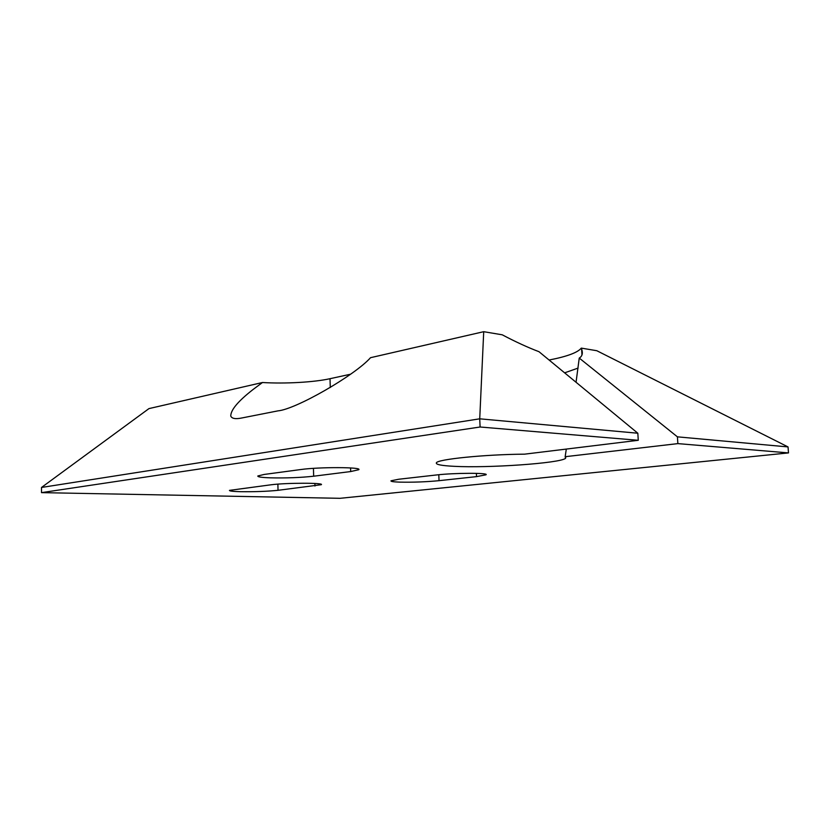 <?xml version="1.0" encoding="UTF-8"?>
<svg xmlns="http://www.w3.org/2000/svg" width="830" height="830" viewBox="0 0 830 830"><rect width="100%" height="100%" fill="white"/><g stroke="black" fill="none" stroke-linecap="round" stroke-linejoin="round"><path stroke-width="1.25" d="M398.753 479.242L390.982 480.798C390.546 481.462 393.43 481.908 399.635 482.126C412.811 482.406 425.946 481.919 439.039 480.674L476.534 476.627L485.996 474.802C489.607 472.747 454.083 472.841 436.196 474.999L398.753 479.242M524.57 454.166C484.533 454.425 436.995 459.332 436.373 462.86C435.677 464.541 441.55 465.682 454 466.315C487.947 468.213 559.742 463.296 565.552 458.357L565.157 456.708L677.861 443.614L788.5 452.91L339.999 498.311L41.5 492.636L41.51 487.459L479.73 418.818L483.714 331.689L502.254 334.812C515.399 341.763 527.652 347.386 539.002 351.702L637.824 433.229L638.27 440.294L524.57 454.166M270.207 477.831C261.554 477.509 257.435 476.897 257.84 475.974L264.168 474.449L300.782 469.541C319.208 466.875 363.052 467.083 358.705 469.728L350.706 471.554L313.657 476.213C300.512 477.644 286.028 478.184 270.207 477.831M41.51 487.459L148.964 408.599L262.467 382.516L253.192 389.405C238.137 401.118 230.667 410.01 230.771 416.079C231.892 418.621 235.544 419.264 241.727 417.998L277.863 410.881C295.802 409.377 354.784 375.419 370.533 357.689L483.714 331.689M240.679 491.692C232.96 491.495 229.225 491.049 229.464 490.374L271.005 484.793C286.381 482.759 324.696 482.738 321.314 484.699L278.029 490.312C267.021 491.412 254.571 491.868 240.679 491.692M638.27 440.294L480.103 427.004L41.5 492.636M350.478 374.237L330.018 378.698C313.875 382.288 285.043 383.896 262.467 382.516M549.097 360.023L549.595 359.93C567.201 356.464 577.763 352.522 581.291 348.112L581.633 349.057C583.054 353.3 582.255 356.298 579.247 358.072L677.415 436.839L677.861 443.614M581.291 348.112L596.801 350.717L788.033 446.924L677.415 436.839M576.051 382.267L579.247 358.072M565.157 456.708L566.309 449.072M637.824 433.229L479.73 418.818L480.103 427.004M788.5 452.91L788.033 446.924M564.628 372.846L578.064 368.095M314.964 486.027L314.892 483.465M278.029 490.312L277.884 484.139M330.278 387.527L330.018 378.698M350.706 471.554L350.592 467.944M313.657 476.213L313.45 468.359M476.534 476.627L476.389 473.359M439.039 480.674L438.8 474.729M565.552 458.357L565.77 457.081M581.633 349.057L581.965 354.97"/></g></svg>
